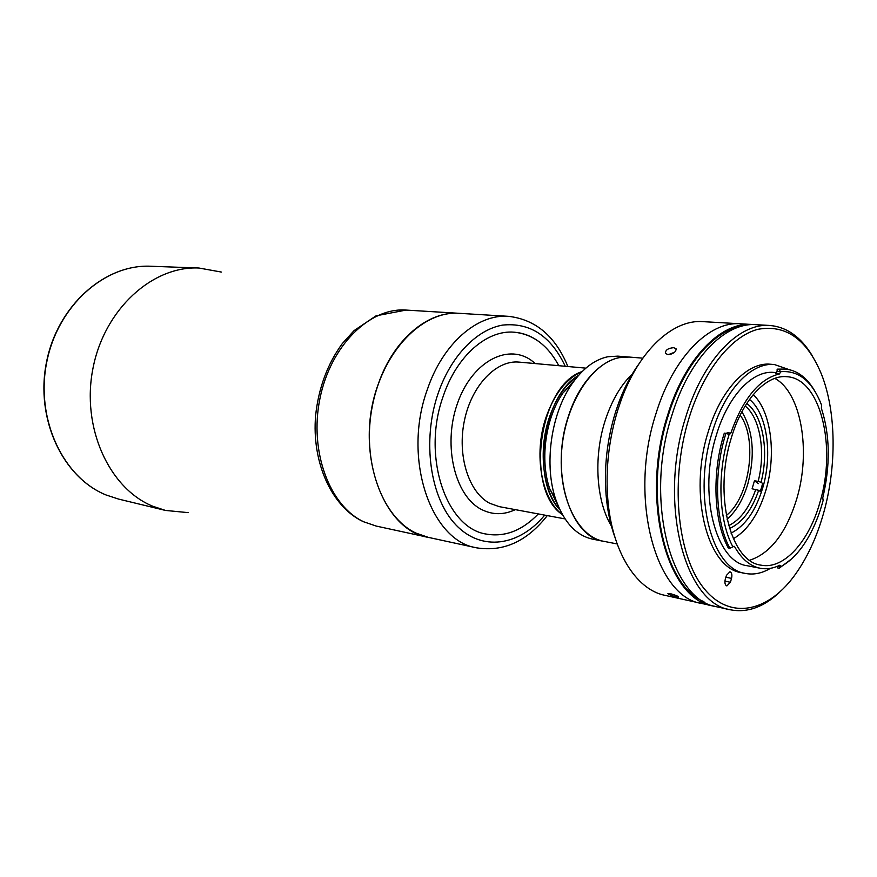 <?xml version="1.0" encoding="UTF-8"?>
<svg xmlns="http://www.w3.org/2000/svg" width="877" height="877" viewBox="0 0 877 877"><rect width="100%" height="100%" fill="white"/><g stroke="black" fill="none" stroke-linecap="round" stroke-linejoin="round"><path stroke-width="1.32" d="M221.355 272.056L198.947 268.022C152.741 265.687 104.462 308.89 92.984 368.263C81.112 427.548 109.197 488.533 152.828 506.259L165.479 510.436L188.138 512.628M459.23 313.319C422.867 310.513 383.304 350.449 372.44 405.547C361.258 460.546 381.791 517.2 415.95 533.084L428.294 537.36C382.186 530.3 353.672 449.857 378.327 383.962C393.576 339.421 428.119 310.754 459.23 313.319L406.073 310.074C369.71 307.312 330.476 345.681 319.919 398.673C309.055 451.578 329.73 506.27 363.911 521.859L376.255 526.079L476.573 547.829C430.552 540.923 402.302 457.893 427.318 389.596C442.797 343.444 477.505 313.747 508.539 316.334L459.23 313.319M582.185 371.541C538.949 385.102 524.49 489.87 562.42 514.646C541.58 499.583 533.413 454.439 545.834 417.901C554.154 393.992 566.268 378.546 582.185 371.541M537.349 340.495C530.212 335.606 522.506 332.843 514.24 332.208C533.052 334.203 547.895 345.363 558.77 365.698C553.069 354.878 545.933 346.47 537.349 340.495M486.362 534.093C504.999 537.261 522.297 530.541 538.27 513.922M726.309 515.446C749.857 497.5 757.958 438.829 740.144 415.183M760.348 491.46L762.672 483.457M749.506 399.441C767.112 413.56 772.834 454.56 762.661 488.094C755.623 510.995 745.088 526.003 731.045 533.128M733.336 538.774C747.796 530.234 758.638 514.086 765.884 490.32C776.594 454.768 771.245 411.434 753.244 394.617M612.223 527.318C596.349 502.883 593.104 457.695 605.152 420.686C611.905 400 621.365 384.049 633.556 372.835C621.365 384.049 611.905 400 605.152 420.686C593.104 457.695 596.349 502.883 612.223 527.318M617.156 543.948L603.694 541.306C569.71 537.009 549.638 470.982 568.439 416.224C580.179 378.93 606.193 354.626 629.138 357.049L617.825 356.139L607.936 356.731C594.705 359.515 582.69 368.603 571.903 384.005C550.866 413.867 543.751 465.413 555.908 499.857C564.064 522.462 576.277 535.551 592.567 539.136L603.694 541.306C577.318 536.614 557.772 496.415 561.708 450.12C565.391 403.826 591.811 362.738 619.25 357.663L629.127 357.049L642.808 358.167M746.755 403.464C762.979 415.26 769.184 451.326 761.039 482.317L758.156 481.341C765.818 452.017 760.227 417.967 745.165 405.996M758.156 481.341L754.439 480.804L752.093 488.785L758.693 490.32C751.764 510.184 742.03 522.911 729.489 528.513M727.055 519.184C736.176 511.313 743.082 499.594 747.796 484.027C755.283 455.141 753.321 431.056 741.887 411.784M728.644 525.641C740.287 519.918 749.342 507.827 755.81 489.344M754.439 480.804L758.495 483.622M758.693 490.32L761.335 492.14M763.659 484.148L761.039 482.317M538.303 513.922C522.319 530.552 505.02 537.272 486.384 534.093C446.086 528.382 421.519 455.897 443.203 396.283C456.665 355.832 487.053 329.664 514.251 332.208M558.134 505.799L549.747 488.807C539.651 460.195 545.505 417.77 562.979 392.973L575.652 378.886M559.932 509.855C530.815 480.574 542.534 395.768 578.491 375.466C565.654 384.071 555.843 398.355 549.068 418.307C538.029 451.14 543.093 491.569 559.932 509.855M676.156 596.766C671.146 595.538 668.406 594.463 667.923 593.51L670.445 593.674C675.411 595.066 678.151 596.196 678.666 597.051L676.156 596.766M714.985 606.347L701.655 603.453C655.393 597.215 628.381 497.467 655.941 413.747C673.065 357.399 709.208 321.114 740.265 323.777L702.674 321.629C673.295 319.305 639.552 349.748 621.453 399.298L617.978 409.427C608.923 438.785 605.514 468.493 607.75 498.564C611.74 551.162 635.978 589.618 664.887 595.33L701.655 603.453C655.393 597.215 628.381 497.467 655.941 413.747C673.065 357.399 709.208 321.114 740.265 323.777L753.891 324.611M614.93 537.272C610.326 524.556 607.377 510.392 606.073 494.76C603.979 466.816 607.147 439.202 615.577 411.927L618.811 402.499C624.292 387.809 630.98 374.972 638.851 363.988M667.846 354.549L665.435 353.42C665.259 350.131 667.989 348.224 673.635 347.676L676.057 348.739C676.178 351.918 673.437 353.859 667.846 354.549M712.968 605.952C666.871 599.791 640.046 499.419 667.649 415.084C684.805 358.331 720.894 321.771 751.841 324.446M729.116 434.455L728.601 436.165C716.838 474.534 718.888 521.048 732.909 546.842L734.005 546.207L734.63 546.711C741.657 559.055 750.208 566.235 760.26 568.263C766.728 569.458 773.251 568.439 779.85 565.194L781.078 566.487C788.533 562.431 795.472 556.029 801.896 547.303C811.115 534.521 818.197 518.888 823.13 500.405L822.758 497.84C830.519 465.018 830.059 435.167 821.387 408.276L821.541 404.999C812.266 381.276 798.662 370.182 780.705 371.705L779.445 373.953C759.252 378.842 743.038 398.564 730.826 433.117L729.401 434.553L725.937 433.348L725.4 435.08C713.363 474.304 715.479 521.881 729.861 548.224L732.909 546.842M776.781 372.67L773.963 372.44C752.652 370.061 727.899 395.889 716.312 435.288C697.829 493.159 715.643 562.135 747.27 565.742L760.26 568.263M731.265 438.083C713.374 494.518 730.442 561.74 760.951 565.15C783.841 569.94 809.153 541.515 820.039 501.973C836.844 446.492 820.466 378.382 786.965 376.715C766.41 374.38 742.49 399.627 731.265 438.083M749.692 560.25C770.631 553.321 786.351 532.723 796.864 498.465C811.126 450.942 801.271 392.578 774.808 378.382M791.602 558.912L779.193 568.219L780.925 566.641L777.932 566.071M777.559 566.224L777.625 567.923L779.193 568.219M779.445 373.953L775.827 373.657L777.099 371.212L780.705 371.705M789.037 369.59L774.38 364.536L770.412 364.229C747.445 361.762 720.751 389.487 708.21 431.89C688.193 494.31 707.52 568.691 741.635 572.681L745.527 573.459C753.803 575.005 762.102 573.295 770.423 568.329M774.38 364.536C751.436 362.08 724.764 389.859 712.223 432.383C692.194 494.946 711.466 569.48 745.527 573.459M823.437 513.692C836.833 466.761 836.373 412.047 821.541 374.402C806.961 339.07 785.606 324.073 757.476 329.401C730.848 336.647 703.507 370.785 688.971 418.23C670.225 478.963 676.66 552.104 702.126 586.044C727.504 620.335 766.005 613.615 793.608 576.748C806.412 559.526 816.355 538.5 823.437 513.692M779.587 592.216C763.67 607.169 747.292 613.023 730.442 609.8C684.597 603.76 658.068 502.422 685.737 417.134C702.937 359.756 738.938 322.791 769.699 325.466C786.79 326.924 800.964 337.009 812.245 355.711M769.699 325.466L755.941 324.676C725.038 322.012 688.96 358.66 671.804 415.555C644.178 500.098 670.938 600.701 716.98 606.829L730.442 609.8M731.539 578.381C732.317 574.808 731.78 572.593 729.938 571.738L726.43 575.389L725.279 579.28C724.501 582.854 725.038 585.069 726.869 585.935L730.409 582.262L731.539 578.381L725.882 577.241M726.693 433.611L727.165 432.679L730.826 433.117M780.541 371.497L778.765 369.272L785.375 369.053L777.154 369.14L777.099 371.212M777.154 369.14L778.765 369.272M785.375 369.053C797.171 370.302 806.972 377.636 814.777 391.032M725.937 433.348L724.303 433.15C711.718 472.626 713.637 521.212 728.261 547.928L729.861 548.224M674.566 352.258L668.548 354.571M670.85 354.1L671.629 353.924M703.924 601.655C663.231 585.628 643.258 492.392 668.263 415.512C683.479 365.391 713.735 330.333 741.975 326.123M118.625 499.09L106.073 494.979C62.804 477.559 35.047 418.921 46.492 362.212C57.564 305.426 104.9 263.988 150.778 266.246C105.13 263.966 57.805 305.349 46.722 362.234C35.255 419.031 63.045 477.669 106.139 495.001L118.625 499.09L165.479 510.436M585.858 368.143L519.096 362.113C496.459 359.756 471.76 385.211 464.459 420.368C456.961 455.459 468.669 492.37 489.706 503.277L499.145 506.621L565.04 518.91M535.496 363.593L530.892 360.052C506.446 343.05 471.026 362.826 457.07 404.56C442.721 446.075 455.097 496.283 481.55 509.504C492.512 515.018 503.782 515.062 515.336 509.636M544.705 515.117C519.359 545.976 481.736 551.973 455.985 524.994C430.158 498.311 421.793 440.671 438.16 393.28C450.942 355.996 476.748 329.544 502.576 325.104C530.015 322.276 550.909 336.001 565.259 366.279M724.928 581.144L730.409 582.262M734.63 546.711L733.249 546.459M150.778 266.246L198.947 268.022M376.255 526.079L363.253 521.651C331.769 506.95 311.532 462.497 315.632 415.402C318.614 387.886 327.505 363.944 342.293 343.587L354.089 330.596L376.08 315.819L406.073 310.074M476.573 547.829C503.541 552.104 527.121 541.361 547.292 515.599M567.879 366.52C555.437 336.253 535.661 319.524 508.539 316.334M549.747 488.807L555.908 499.857M562.979 392.973L571.903 384.005M606.073 494.76L607.75 498.564M676.277 349.331L676.057 348.739M618.811 402.499L621.453 399.298"/></g></svg>
